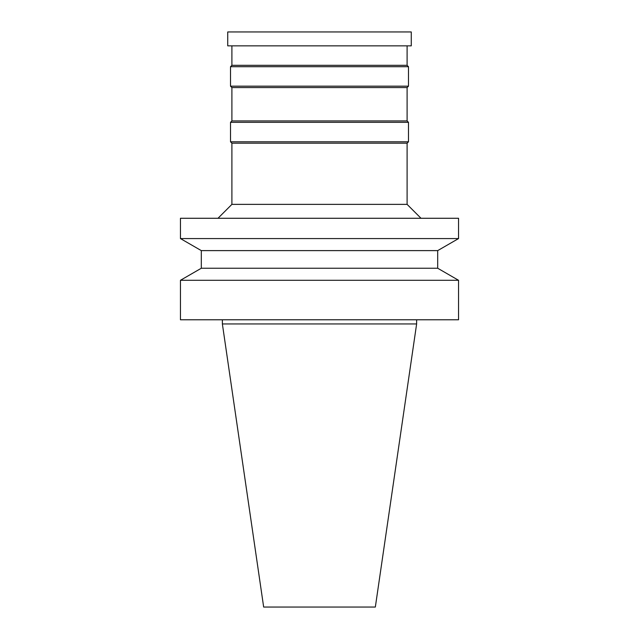 <?xml version="1.0" encoding="UTF-8"?>
<svg xmlns="http://www.w3.org/2000/svg" width="639" height="639" viewBox="0 0 639 639"><rect width="100%" height="100%" fill="white"/><g stroke="black" fill="none" stroke-linecap="round" stroke-linejoin="round"><path stroke-width="0.96" d="M319.5 607.05L375.341 607.05L416.628 323.949L222.372 323.949L263.659 607.05L319.5 607.05M319.5 319.78L458.546 319.78L458.546 280.289L180.454 280.289L180.454 319.78L319.5 319.78M437.691 268.244L437.691 250.616L201.309 250.616L201.309 268.244L437.691 268.244L458.546 280.289M201.309 250.616L180.454 238.571L458.546 238.571L437.691 250.616M180.454 238.571L180.454 218.274L458.546 218.274L458.546 238.571M407.099 204.368L407.099 143.184L231.901 143.184L231.901 204.368L407.099 204.368L421.005 218.274M231.901 143.184L230.511 141.794L408.489 141.794L407.099 143.184M231.901 120.939L407.099 120.939L407.099 87.567L231.901 87.567L231.901 120.939L230.511 122.329L408.489 122.329L408.489 141.794M231.901 87.567L230.511 86.177L408.489 86.177L407.099 87.567M231.901 45.856L231.901 65.322L230.511 66.712L408.489 66.712L408.489 86.177M231.901 65.322L407.099 65.322L408.489 66.712M319.5 45.856L411.268 45.856L411.268 31.95L227.732 31.95L227.732 45.856L319.5 45.856M222.372 319.78L222.372 323.949M416.628 319.78L416.628 323.949M201.309 268.244L180.454 280.289M231.901 204.368L217.995 218.274M230.511 122.329L230.511 141.794M407.099 120.939L408.489 122.329M230.511 66.712L230.511 86.177M407.099 45.856L407.099 65.322"/></g></svg>
